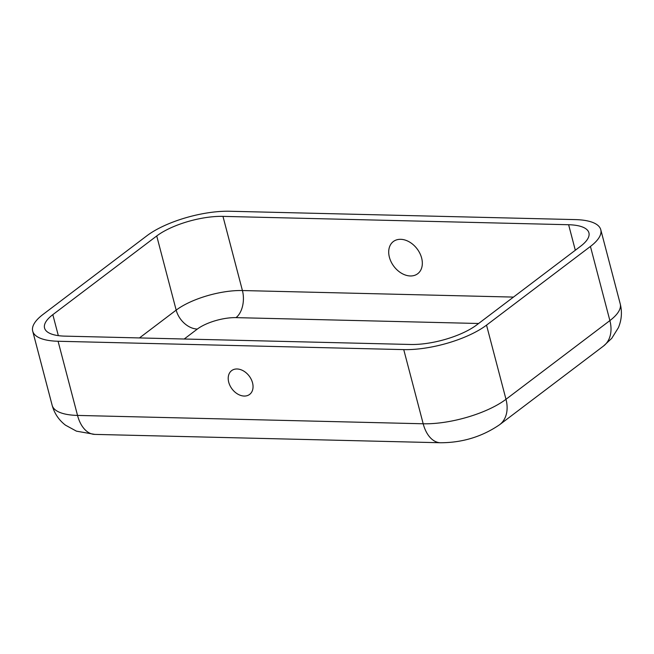 <?xml version="1.0" encoding="UTF-8"?>
<svg xmlns="http://www.w3.org/2000/svg" width="654" height="654" viewBox="0 0 654 654"><rect width="100%" height="100%" fill="white"/><g stroke="black" fill="none" stroke-linecap="round" stroke-linejoin="round"><path stroke-width="0.98" d="M237.083 368.979A14.911 10.734 52.9 0 1 241.31 369.878A14.911 10.734 52.9 0 1 252.984 385.288A14.911 10.734 52.9 0 1 244.187 396.054A14.911 10.734 52.9 0 1 228.728 382.23A14.911 10.734 52.9 0 1 237.083 368.979M400.714 239.315A20.184 14.535 52.9 0 1 421.634 258.028A20.184 14.535 52.9 0 1 410.328 275.963A20.184 14.535 52.9 0 1 389.4 257.243A20.184 14.535 52.9 0 1 400.714 239.315M568.62 224.731A49.009 16.914 165.3 0 1 588.919 232.824A49.009 16.914 165.3 0 1 580.646 246.206L476.75 324.899A49.009 16.914 165.3 0 1 410.508 344.478L64.852 336.131A49.009 16.914 165.3 0 1 44.554 328.038A49.009 16.914 165.3 0 1 52.827 314.656L156.731 235.963A49.009 16.914 165.3 0 1 222.965 216.376L568.62 224.731L575.316 250.245M575.397 219.605A61.263 21.141 165.3 0 1 600.773 229.718A61.263 21.141 165.3 0 1 590.431 246.444L486.527 325.136A61.263 21.141 165.3 0 1 403.739 349.612L58.075 341.257A61.263 21.141 165.3 0 1 32.7 331.145A61.263 21.141 165.3 0 1 43.041 314.419L146.946 235.726A61.263 21.141 165.3 0 1 229.742 211.25L575.397 219.605M94.814 434.395L440.469 442.75A32.675 19.661 -88.6 0 1 423.187 423.776L77.532 415.421A61.263 21.141 165.3 0 1 52.157 405.308C54.364 413.369 58.786 419.974 65.433 425.141L76.453 431.158L94.814 434.395A32.675 19.661 -88.6 0 1 77.532 415.421L58.075 341.257M440.469 442.75C462.362 442.725 482.08 436.709 499.623 424.708A32.675 23.536 -127.1 0 0 505.983 399.292A61.263 21.141 165.3 0 1 423.187 423.776L403.739 349.612M600.773 229.718L620.229 303.873C622.265 311.983 621.652 319.912 618.398 327.679L611.752 338.331L603.528 346.023A32.675 23.536 -127.1 0 0 609.88 320.599L505.983 399.292L486.527 325.136M620.229 303.873A61.263 21.141 165.3 0 1 609.88 320.599L590.431 246.444M184.207 339.009L197.353 329.052A20.421 14.707 52.9 0 1 176.179 310.119L156.731 235.963M139.465 337.93L176.179 310.119A49.009 16.914 165.3 0 1 242.421 290.539L222.965 216.376M197.353 329.052A28.588 9.867 165.3 0 1 235.988 317.631A20.421 12.287 91.4 0 0 242.421 290.539L513.464 297.088M58.329 335.633L52.827 314.656M235.988 317.631L478.597 323.493M32.7 331.145L52.157 405.308M603.528 346.023L499.623 424.708"/></g></svg>
